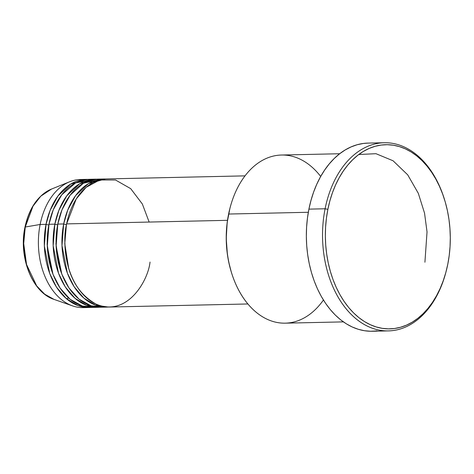 <?xml version="1.0" encoding="UTF-8"?>
<svg xmlns="http://www.w3.org/2000/svg" width="474" height="474" viewBox="0 0 474 474"><rect width="100%" height="100%" fill="white"/><g stroke="black" fill="none" stroke-linecap="round" stroke-linejoin="round"><path stroke-width="0.71" d="M66.354 298.644L68.748 298.105M86.209 307.407A64.067 43.448 -91.3 0 1 72.481 305.866L54.018 299.384L44.669 294.17L36.67 285.881L26.544 264.492L23.706 243.547L25.264 227.022A2.003 0.462 -168.7 0 0 24.938 227.2A2.003 0.462 11.3 0 1 25.264 227.022A56.957 38.625 88.7 0 0 54.018 299.384C32.279 292.553 18.379 257.133 24.944 227.2C29.163 207.89 38.044 195.169 51.571 189.037A56.957 38.625 88.7 0 0 25.264 227.022L40.136 224.475L25.264 227.022L33.014 206.166L40.794 196.177L51.571 189.037L69.731 181.738A64.067 43.448 -91.3 0 1 83.371 179.593M149.15 222.057L142.342 203.992L130.717 188.664L115.532 180.002L99.688 179.984L86.108 187.354L76.243 198.938L66.621 223.888A64.067 43.448 88.7 0 0 109.749 307.034L247.872 303.97M106.804 307.099A64.067 43.448 -91.3 0 0 108.273 307.028L95.718 305.238L83.88 298.146L74.169 286.8L67.361 273.071L61.993 245.556L63.676 223.953A2.003 0.462 -168.7 0 0 66.449 224.516L67.592 219.575L66.449 224.516A2.003 0.462 11.3 0 1 63.676 223.953L67.752 210.023L75.656 195.549L88.419 183.634L105.435 178.994A64.067 43.448 -91.3 0 0 103.966 178.988L98.082 179.119A64.067 43.448 88.7 0 0 57.792 224.084A64.067 43.448 88.7 0 0 100.921 307.229L106.804 307.099A64.067 43.448 -91.3 0 1 63.676 223.953L57.792 224.084L63.676 223.953A64.067 43.448 -91.3 0 1 103.966 178.988M101.027 179.202L83.46 183.231L70.188 195.122L61.981 209.864L57.792 224.084L56.122 246.059L61.798 274.055L68.914 287.884L78.986 299.106L91.138 305.813L103.859 307.016M57.668 224.712A2.003 0.462 11.3 0 1 57.627 224.712L58.77 219.77L57.627 224.712A2.003 0.462 11.3 0 1 54.848 224.149L58.924 210.219L66.828 195.744L79.591 183.829L96.613 179.19A64.067 43.448 -91.3 0 0 95.138 179.184L89.254 179.314A64.067 43.448 88.7 0 0 48.964 224.279A64.067 43.448 88.7 0 0 92.092 307.425L97.976 307.294A64.067 43.448 -91.3 0 1 54.848 224.149L48.964 224.279L54.848 224.149A64.067 43.448 -91.3 0 1 95.138 179.184M93.674 179.551L75.573 182.917L61.786 194.767L53.278 209.769L48.964 224.279L47.299 246.255L52.97 274.25L60.085 288.079L70.158 299.301L82.316 306.008L95.031 307.211M48.84 224.907A2.003 0.462 11.3 0 1 48.798 224.907L49.942 219.966L48.798 224.907A2.003 0.462 11.3 0 1 46.025 224.344L50.096 210.415L58 195.94L70.762 184.025L87.785 179.385A64.067 43.448 -91.3 0 0 86.309 179.379L80.426 179.51A64.067 43.448 88.7 0 0 40.136 224.475A64.067 43.448 88.7 0 0 83.264 307.62L89.153 307.49A64.067 43.448 -91.3 0 1 46.025 224.344L40.136 224.475L46.025 224.344A64.067 43.448 -91.3 0 1 86.309 179.379M339.674 153.742L281.52 155.028A84.094 57.028 88.7 0 0 228.64 214.041L308.325 212.275L228.64 214.041L228.474 214.669A82.091 55.671 88.7 0 0 231.253 271.892L231.49 272.663A84.094 57.028 -91.3 0 1 228.64 214.041A84.094 57.028 88.7 0 0 285.247 323.167L343.401 321.882M323.422 300.012A84.094 57.028 -91.3 0 1 231.49 272.663M384.272 142.739L368.091 143.095A94.101 63.818 88.7 0 0 308.912 209.135L325.099 208.773A94.101 63.818 88.7 0 0 366.035 325.472A94.101 63.818 88.7 0 0 446.034 271.762L446.235 270.986A92.098 62.455 -91.3 0 1 367.942 323.552A92.098 62.455 -91.3 0 1 327.872 209.342L325.099 208.773L308.912 209.135A94.101 63.818 88.7 0 0 372.262 331.255L388.443 330.893A94.101 63.818 -91.3 0 1 325.099 208.773A94.101 63.818 -91.3 0 1 384.272 142.739A94.101 63.818 -91.3 0 1 444.541 199.643M444.659 200.028L444.428 199.258A94.101 63.818 88.7 0 0 381.789 142.864A94.101 63.818 88.7 0 0 325.099 208.773L327.872 209.342A92.098 62.455 -91.3 0 1 383.353 144.831A92.098 62.455 -91.3 0 1 444.659 200.028A92.098 62.455 -91.3 0 1 447.782 264.231L449.216 255.48L450.057 246.551L450.3 237.527L449.939 228.504L448.985 219.551L447.438 210.77L445.317 202.232L442.645 194.032L439.439 186.246L435.742 178.941L431.583 172.198L426.997 166.078L422.038 160.633L416.753 155.922L411.183 151.994L405.394 148.883L399.428 146.614L393.355 145.216L387.228 144.7L381.108 145.068L375.053 146.324L369.122 148.451L363.368 151.425L357.852 155.223L352.62 159.803L347.732 165.13L343.229 171.144L339.159 177.791L335.551 185.002L332.452 192.717L329.88 200.858L327.872 209.342L326.438 218.087L325.597 227.016L325.354 236.04L325.715 245.07L326.669 254.017L328.215 262.803L330.337 271.335L333.009 279.536L336.214 287.321L339.911 294.627L344.071 301.369L348.657 307.496L353.616 312.935L358.901 317.645L364.47 321.573L370.265 324.684L376.226 326.953L382.299 328.352L388.425 328.867L394.546 328.5L400.601 327.244L406.532 325.123L412.285 322.142L417.801 318.344L423.033 313.764L427.921 308.438L432.424 302.424L436.495 295.776L440.103 288.565L443.202 280.851L445.773 272.71L447.782 264.231A92.098 62.455 -91.3 0 1 446.235 270.986M424.917 262.235L427.033 231.893L424.538 213.116L418.311 193.321L407.717 174.853L393.07 160.775L375.971 153.695L358.794 154.506M227.49 220.321L66.621 223.888L227.49 220.321M446.135 271.377A94.101 63.818 -91.3 0 1 388.443 330.893M72.481 305.866A64.067 43.448 -91.3 0 1 40.136 224.475A64.067 43.448 -91.3 0 1 69.731 181.738M48.798 224.907L47.116 244.116L51.02 268.551L47.116 244.116L48.798 224.907A2.003 0.462 -168.7 0 1 46.025 224.344L44.343 245.947L49.705 273.468L56.519 287.191L66.23 298.537L78.068 305.629L90.623 307.419A64.067 43.448 -91.3 0 1 89.153 307.49M57.627 224.712L55.944 243.92L59.848 268.355L55.944 243.92L57.627 224.712A2.003 0.462 -168.7 0 1 54.848 224.149L53.165 245.751L58.533 273.273L65.341 286.995L75.058 298.342L86.896 305.434L99.445 307.223A64.067 43.448 -91.3 0 1 97.976 307.294M377.037 330.882L370.781 331.261L364.524 330.734L358.32 329.306L352.229 326.989L346.31 323.807L340.622 319.79L335.219 314.979L330.153 309.421L325.472 303.164L321.218 296.274L317.438 288.814L314.167 280.857L311.436 272.479L309.267 263.757L307.685 254.781L306.708 245.639L306.34 236.413L306.589 227.194L307.448 218.076L308.912 209.135L310.968 200.466L313.592 192.154L316.762 184.273L320.448 176.897L324.607 170.107L329.211 163.963L334.206 158.523L339.55 153.843L345.185 149.962L351.062 146.922L357.123 144.748L363.309 143.468L368.144 143.095M231.276 271.963L228.782 262.323L227.402 254.491L226.228 238.469L227.194 222.466L229.866 208.59M245.034 175.866L106.905 178.923A64.067 43.448 88.7 0 0 66.621 223.888C63.937 234.263 64.274 247.766 67.628 264.397C71.906 282.551 81.398 295.794 96.109 304.13C127.145 317.426 148.137 280.727 150.033 262.069M230.056 207.867L229.854 208.643A82.091 55.671 88.7 0 0 228.474 214.669L228.64 214.041A84.094 57.028 -91.3 0 1 230.056 207.867A84.094 57.028 -91.3 0 1 320.685 176.47M66.449 224.516L64.772 243.725L68.671 268.16L64.772 243.725L66.449 224.516M92.4 181.583L96.163 181.169M83.572 181.779L87.34 181.364M90.09 305.457L86.309 305.215M98.918 305.262L95.132 305.019"/></g></svg>
